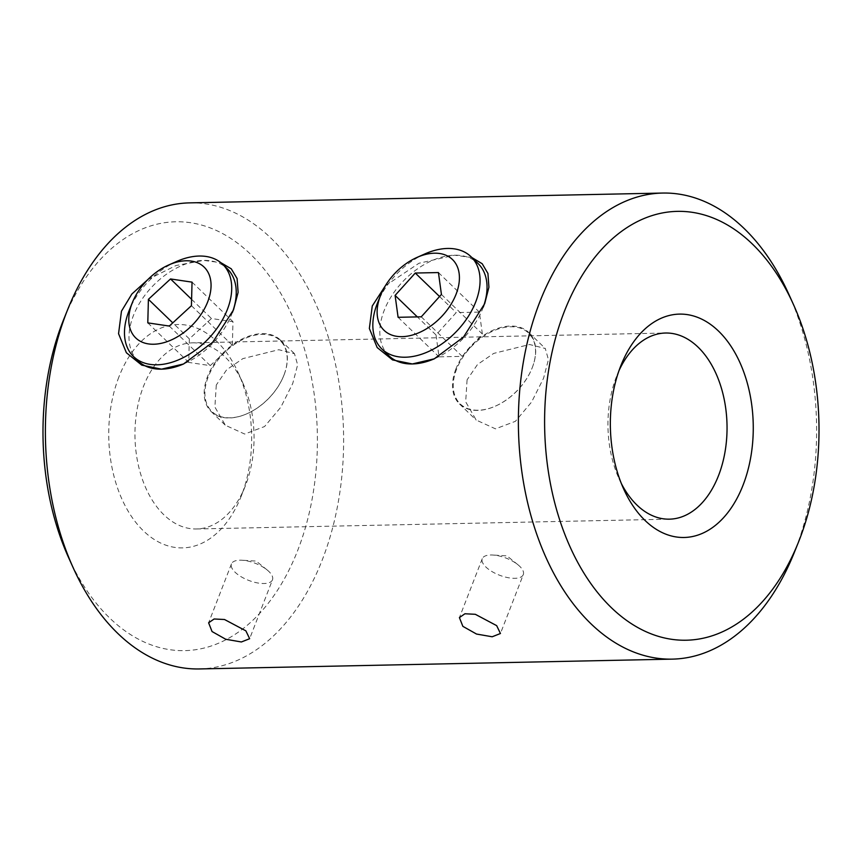 <?xml version="1.0" encoding="UTF-8"?>
<svg xmlns="http://www.w3.org/2000/svg" width="862" height="862" viewBox="0 0 862 862"><rect width="100%" height="100%" fill="white"/><g stroke="black" fill="none" stroke-linecap="round" stroke-linejoin="round"><path stroke-width="0.65" stroke-dasharray="4.31 3.23" d="M281.174 381.273A49.231 31.819 -46 0 0 283.62 375.972A49.231 31.819 -46 0 0 262.544 334.337A49.231 31.819 -46 0 0 208.216 376.856A49.231 31.819 -46 0 0 247.243 413.62A49.231 31.819 -46 0 0 281.174 381.273M284.007 375.002A49.748 32.153 -46 0 0 280.333 340.016A49.748 32.153 -46 0 0 241.92 339.1A49.748 32.153 -46 0 0 207.526 376.586A49.748 32.153 -46 0 0 211.201 411.573A49.748 32.153 -46 0 0 246.963 413.738A49.748 32.153 -46 0 0 283.727 375.692A49.748 32.153 -46 0 0 284.007 375.002M176.548 261.498A64.144 41.451 -46 0 0 129.149 310.546M232.471 312.303A64.144 41.451 134 0 1 231.921 313.757A64.144 41.451 134 0 1 231.566 314.652A64.144 41.451 134 0 1 228.387 321.558A64.144 41.451 134 0 1 184.177 363.71A64.144 41.451 134 0 1 183.768 363.883M138.049 360.919A64.144 41.451 134 0 1 133.319 315.804A64.144 41.451 134 0 1 203.712 260.41A64.144 41.451 134 0 1 227.191 268.653M189.338 338.874L188.724 362.428L210.231 365.617L232.363 345.242L232.977 321.688L211.459 318.509L189.338 338.874L172.777 322.862M147.79 322.873L188.724 362.428M169.297 326.062L210.231 365.617M191.429 305.698L232.363 345.242M192.043 282.143L232.977 321.688M191.59 299.308L211.459 318.509M216.276 385.034L214.886 407.036L225.359 425.246L244.679 434.049L264.569 426.539L280.796 407.252L292.746 383.45L297.627 364.82L294.481 353.7L278.782 349.713L242.89 358.614L226.695 369.723L216.276 385.034M147.855 279.568L176.02 265.507L203.712 260.41L220.844 262.673M532.242 367.708A49.231 31.819 -46 0 0 504.97 327.312A49.231 31.819 -46 0 0 453.52 381.133A49.231 31.819 -46 0 0 495.596 406.045A49.231 31.819 -46 0 0 531.973 368.386A49.231 31.819 -46 0 0 532.242 367.708M455.879 369.011A49.748 32.153 -46 0 0 459.543 403.998A49.748 32.153 -46 0 0 495.316 406.164A49.748 32.153 -46 0 0 532.08 368.117A49.748 32.153 -46 0 0 532.35 367.427A49.748 32.153 -46 0 0 528.686 332.441A49.748 32.153 -46 0 0 490.262 331.525A49.748 32.153 -46 0 0 455.879 369.011M424.901 253.913A64.144 41.451 -46 0 0 377.502 302.971M388.859 355.715A64.144 41.451 134 0 1 384.129 310.6A64.144 41.451 134 0 1 454.522 255.206A64.144 41.451 134 0 1 478.001 263.449M483.27 307.098A64.144 41.451 134 0 1 482.731 308.553A64.144 41.451 134 0 1 482.375 309.447A64.144 41.451 134 0 1 434.976 358.506A64.144 41.451 134 0 1 434.577 358.678M436.032 334.962L439.027 356.846L462.204 356.372L482.364 334.003L479.369 312.109L456.203 312.594L436.032 334.962L417.337 316.904M398.093 317.302L439.027 356.846M421.27 316.817L462.204 356.372M441.43 294.448L482.364 334.003M438.435 272.564L479.369 312.109M439.566 296.528L456.203 312.594M467.085 379.83L465.685 401.832L476.169 420.042L495.478 428.845L515.379 421.335L531.595 402.048L543.556 378.246L548.426 359.616L545.29 348.496L529.58 344.509L493.7 353.409L477.494 364.518L467.085 379.83M385.368 285.764L418.932 263.266L454.522 255.206L471.891 257.555M189.672 202.872A233.085 149.072 -91.2 0 1 323.034 321.612A233.085 149.072 -91.2 0 1 322.42 559.503A233.085 149.072 88.8 0 1 199.337 668.944M68.572 557.552A214.466 137.166 88.8 0 0 297.896 549.924A214.466 137.166 88.8 0 0 251.65 255.314A214.466 137.166 88.8 0 0 63.637 319.597M788.805 294.211A233.085 149.072 -91.2 0 1 795.41 549.687A233.085 149.072 88.8 0 1 794.171 552.822M621.351 483.539A93.085 59.532 -91.2 0 1 619.045 478.755A93.085 59.532 -91.2 0 1 616.416 376.737A93.085 59.532 88.8 0 1 616.912 375.476L621.103 365.057M192.571 342.839A93.085 59.532 88.8 0 1 242.955 383.245A93.085 59.532 88.8 0 1 245.584 485.263A93.085 59.532 -91.2 0 1 245.088 486.524A93.085 59.532 -91.2 0 1 196.439 528.977A93.085 59.532 -91.2 0 1 143.178 481.556A93.085 59.532 -91.2 0 1 143.415 386.553A93.085 59.532 88.8 0 1 192.571 342.839L665.561 333.023M118.891 376.974A111.704 71.438 88.8 0 0 142.973 530.421A111.704 71.438 88.8 0 0 240.897 496.943A111.704 71.438 88.8 0 0 241.5 495.434A111.704 71.438 88.8 0 0 238.332 373.009A111.704 71.438 88.8 0 0 118.891 376.974M272.489 579.803A22.003 9.159 -158.8 0 1 256.714 582.777A22.003 9.159 -158.8 0 1 235.067 572.206A22.003 9.159 21.2 0 1 231.458 563.899A22.003 9.159 21.2 0 1 242.103 560.235A22.003 9.159 21.2 0 1 267.101 569.922A22.003 9.159 21.2 0 1 268.89 571.495A22.003 9.159 -158.8 0 1 272.489 579.803L249.646 638.71M523.299 574.598A22.003 9.159 -158.8 0 1 507.513 577.572A22.003 9.159 -158.8 0 1 485.866 567.002A22.003 9.159 21.2 0 1 482.267 558.684A22.003 9.159 21.2 0 1 492.913 555.031A22.003 9.159 21.2 0 1 517.9 564.718A22.003 9.159 21.2 0 1 519.689 566.291A22.003 9.159 -158.8 0 1 523.299 574.598L500.445 633.505M619.013 370.606A93.085 59.532 88.8 0 0 616.912 375.476M211.201 411.573L225.359 425.257M231.566 314.652L233.494 309.867M184.177 363.71L183.487 364.012M459.543 403.998L476.158 420.053M482.375 309.447L484.304 304.663M434.976 358.506L434.297 358.807M619.045 478.755L623.668 488.991M196.439 528.977L669.429 519.161M245.088 486.524L240.897 496.943M280.333 340.016L294.492 353.7M528.686 332.441L545.301 348.496M267.101 569.922L256.154 561.087L242.103 560.235M517.9 564.718L506.953 555.882L492.913 555.031M482.267 558.684L459.414 617.591M231.458 563.899L208.615 622.795M242.955 383.245L238.332 373.009"/><path stroke-width="1.29" d="M132.349 302.616L129.149 310.546A64.144 41.451 -46 0 0 133.535 356.556A64.144 41.451 -46 0 0 223.872 317.194A64.144 41.451 -46 0 0 222.676 264.289A64.144 41.451 -46 0 0 176.548 261.498L168.726 264.957A49.231 31.819 134 0 1 205.512 268.588A49.231 31.819 134 0 1 205.037 307.712A49.231 31.819 134 0 1 150.753 344.164A49.231 31.819 134 0 1 132.349 302.616A49.231 31.819 134 0 1 168.726 264.957M222.676 264.289L227.191 268.653A64.144 41.451 134 0 1 232.471 312.303M183.768 363.883A64.144 41.451 134 0 1 161.528 369.162A64.144 41.451 134 0 1 138.049 360.919L133.535 356.556M148.404 299.319L170.536 278.954L192.043 282.143L191.429 305.698L169.297 326.062L147.79 322.873L148.404 299.319L172.777 322.862M170.536 278.954L191.59 299.308M220.844 262.673L231.275 268.825L237.093 278.555L238.117 292.358L233.494 309.867L212.688 342.289L183.487 364.012L161.528 369.162L141.777 365.132L126.38 352.752L118.557 333.691L121.467 311.182L131.864 294.017L147.855 279.568M380.702 295.03L377.502 302.971A64.144 41.451 -46 0 0 381.877 348.97A64.144 41.451 -46 0 0 431.409 350.155A64.144 41.451 -46 0 0 475.759 301.819A64.144 41.451 -46 0 0 471.029 256.714A64.144 41.451 -46 0 0 424.901 253.913L417.079 257.382A49.231 31.819 134 0 1 456.106 294.147A49.231 31.819 134 0 1 401.767 336.665A49.231 31.819 134 0 1 380.702 295.03A49.231 31.819 134 0 1 417.079 257.382M471.029 256.714L478.001 263.449A64.144 41.451 134 0 1 483.27 307.098M434.577 358.678A64.144 41.451 134 0 1 412.338 363.958A64.144 41.451 134 0 1 388.859 355.715L381.877 348.97M395.098 295.418L415.268 273.038L438.435 272.564L441.43 294.448L421.27 316.817L398.093 317.302L395.098 295.418L417.337 316.904M415.268 273.038L439.566 296.528M471.891 257.555L482.192 263.729L487.935 273.469L488.916 287.229L484.703 303.639L463.497 337.085L434.297 358.807L412.338 363.958L392.576 359.928L377.179 347.548L369.356 328.487L372.265 305.978L385.368 285.764M67.829 309.178L63.637 319.597A214.466 137.166 88.8 0 0 62.495 322.485A214.466 137.166 88.8 0 0 68.572 557.552L73.195 567.789A233.085 149.072 88.8 0 1 66.589 312.313A233.085 149.072 -91.2 0 1 67.829 309.178A233.085 149.072 -91.2 0 1 189.672 202.872L662.662 193.056A233.085 149.072 -91.2 0 1 788.805 294.211L793.428 304.448A214.466 137.166 -91.2 0 1 799.505 539.515A214.466 137.166 88.8 0 1 798.363 542.403L794.171 552.822A233.085 149.072 88.8 0 1 672.328 659.128A233.085 149.072 88.8 0 1 538.965 540.388A233.085 149.072 88.8 0 1 539.58 302.497A233.085 149.072 -91.2 0 1 662.662 193.056M798.363 542.403A214.466 137.166 88.8 0 1 610.35 606.686A214.466 137.166 88.8 0 1 564.104 312.076A214.466 137.166 -91.2 0 1 793.428 304.448M619.013 370.606A93.085 59.532 88.8 0 1 665.561 333.023A93.085 59.532 88.8 0 1 718.822 380.444A93.085 59.532 88.8 0 1 718.585 475.447A93.085 59.532 -91.2 0 1 669.429 519.161A93.085 59.532 -91.2 0 1 621.351 483.539M743.109 485.026A111.704 71.438 -91.2 0 1 623.668 488.991A111.704 71.438 -91.2 0 1 620.5 366.565A111.704 71.438 -91.2 0 1 621.103 365.057A111.704 71.438 -91.2 0 1 719.027 331.579A111.704 71.438 -91.2 0 1 743.109 485.026M245.875 630.844L249.646 638.71L241.371 641.974L225.715 639.248L212.052 631.544L208.615 622.795L214.132 618.981L224.508 619.509L245.875 630.844M496.674 625.64L500.445 633.505L492.18 636.77L476.514 634.044L462.851 626.34L459.414 617.591L464.93 613.766L475.318 614.304L496.674 625.64M73.195 567.789A233.085 149.072 88.8 0 0 199.337 668.944L672.328 659.128"/></g></svg>
